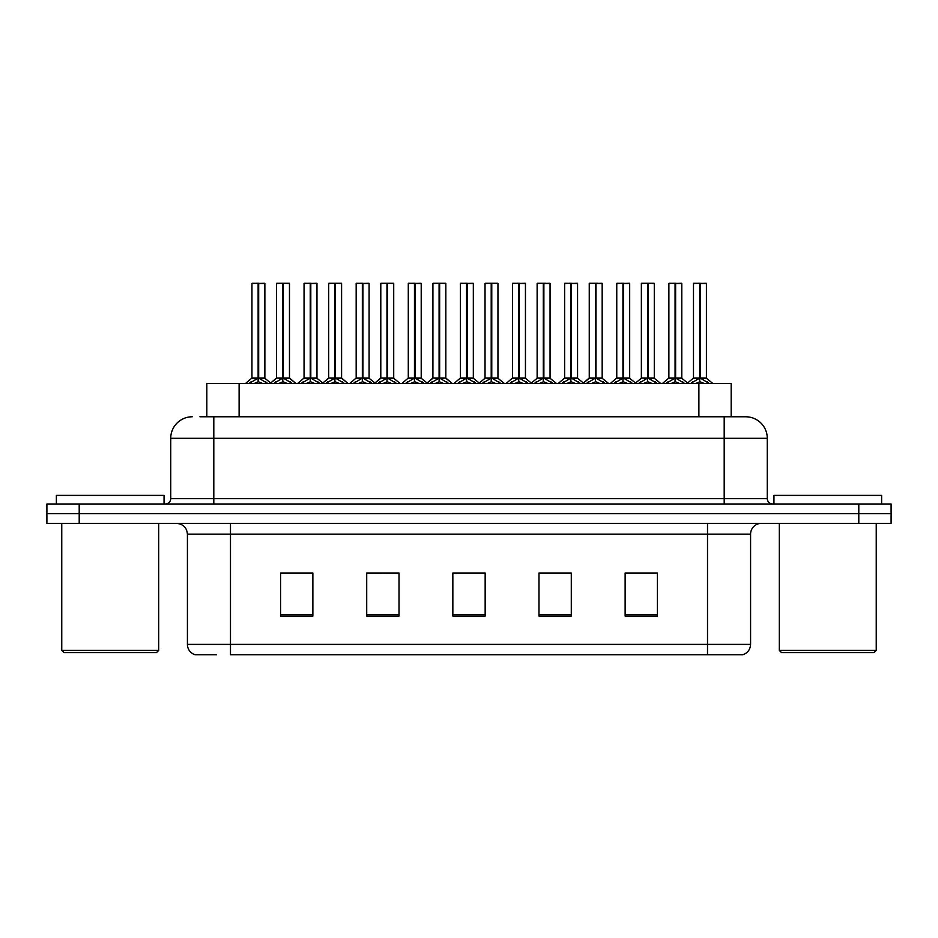 <?xml version="1.0" encoding="UTF-8"?>
<svg xmlns="http://www.w3.org/2000/svg" width="938" height="938" viewBox="0 0 938 938"><rect width="100%" height="100%" fill="white"/><g stroke="black" fill="none" stroke-linecap="round" stroke-linejoin="round"><path stroke-width="1.41" d="M206.817 416.777L206.817 383.396L731.183 383.396L731.183 416.777M216.608 654.747L195.714 654.747M750.576 644.406C750.283 649.565 747.692 653.012 742.826 654.747L707.51 654.747L707.51 644.406L750.576 644.406L750.576 534.144A10.764 10.764 0 0 1 761.351 523.381M195.174 654.747A10.764 10.764 0 0 1 187.424 644.406L187.424 534.144C186.779 527.602 183.191 524.014 176.649 523.381M891.1 523.381L891.1 513.684L46.9 513.684L46.9 523.381L79.202 523.381L79.202 513.684L46.9 513.684L46.9 503.999L79.202 503.999L79.202 513.684L891.1 513.684L891.1 523.381L79.202 523.381M657.432 616.09L657.432 573.012L625.13 573.012L625.13 616.09L657.432 616.09M571.289 616.09L571.289 573.012L538.987 573.012L538.987 616.09L571.289 616.09M312.87 616.09L312.87 573.012L280.568 573.012L280.568 616.09L312.87 616.09M399.013 616.09L399.013 573.012L366.711 573.012L366.711 616.09L399.013 616.09M485.157 616.09L485.157 573.012L452.843 573.012L452.843 616.09L485.157 616.09M707.51 654.747L230.49 654.747L707.51 654.747M625.13 573.235L655.908 573.235M639.751 573.235L631.297 573.235M366.711 573.235L395.332 573.012M379.175 573.012L370.709 573.235M302.446 573.235L291.097 573.235M563.023 573.235L551.673 573.012M458.788 573.235L485.157 573.235M483.41 573.012L474.945 573.235M312.87 573.235L280.568 573.235M571.289 573.235L538.987 573.235M200.404 416.777L738.077 416.777M199.923 416.777L213.805 416.777L213.805 438.316L170.728 438.316L170.728 498.617A5.382 5.382 0 0 1 165.346 503.999M192.267 416.777A21.539 21.539 0 0 0 170.728 438.316M767.272 438.316L724.195 438.316L724.195 416.777L745.733 416.777A21.539 21.539 0 0 1 767.272 438.316L767.272 498.617C767.554 501.853 769.359 503.647 772.654 503.999M891.1 503.999L891.1 513.684L891.1 503.999L79.202 503.999M273.884 383.396L282.737 378.096L282.737 381.86L282.924 376.935L283.299 378.096L292.152 383.396M282.748 283.253L276.558 283.475L282.748 283.253L276.558 283.475L276.558 378.014L282.737 378.096M289.267 283.253L283.288 283.253L289.479 283.475L289.479 378.014L276.558 378.014L270.238 383.396M282.737 283.475L282.737 378.014L282.924 283.253M283.288 283.253L283.299 378.096M276.769 283.253L285.175 283.253M287.063 383.396L283.299 381.86M282.737 381.86L278.973 383.396M283.299 283.475L283.299 378.014L289.678 378.436L284.003 378.436M249.274 383.396L258.126 378.096L258.126 381.86L258.313 376.935L258.689 378.096L267.529 383.396M251.947 283.475L258.126 283.253L251.947 283.475L251.947 378.014L258.126 378.096M264.868 283.475L258.689 283.475L258.689 378.014L264.868 378.014L264.868 283.475L252.158 283.253M258.689 283.475L264.645 283.253M258.126 283.475L258.126 378.014L251.947 378.014L245.627 383.396M258.677 283.253L258.689 378.096M259.392 378.436L265.055 378.436L258.126 378.014L258.313 283.253L256.25 283.253M262.452 383.396L258.689 381.86M258.126 381.86L254.35 383.396M156.517 652.59L63.913 652.59L61.756 650.433L158.674 650.433L156.517 652.59M61.756 523.381L61.756 650.433M158.674 523.381L158.674 650.433M164.056 503.999L164.056 495.381L56.374 495.381L56.374 503.999M874.087 652.59L781.483 652.59L779.326 650.433L876.244 650.433L874.087 652.59M779.326 523.381L779.326 650.433M876.244 523.381L876.244 650.433M881.626 503.999L881.626 495.381L773.944 495.381L773.944 503.999M326.002 383.396L334.854 378.096L334.854 381.86L335.042 376.935L335.417 378.096L344.269 383.396M334.866 283.253L328.675 283.475L334.866 283.253L328.675 283.475L328.675 378.014L334.854 378.096M341.385 283.253L335.405 283.253L341.596 283.475L341.596 378.014L328.675 378.014L322.355 383.396M334.854 283.475L334.854 378.014L335.042 283.253M335.405 283.253L335.417 378.096M328.886 283.253L337.293 283.253M339.181 383.396L335.417 381.86M334.854 381.86L331.079 383.396M335.417 283.475L335.417 378.014L341.795 378.436L336.121 378.436M378.12 383.396L386.972 378.096L386.972 381.86L387.16 376.935L387.535 378.096L396.387 383.396M386.984 283.253L380.793 283.475L386.984 283.253L380.793 283.475L380.793 378.014L386.972 378.096M393.491 283.253L387.523 283.253L393.714 283.475L393.714 378.014L380.793 378.014L380.793 283.475M386.972 283.475L386.972 378.014L387.16 283.253M387.523 283.253L387.535 378.096M381.004 283.253L389.399 283.253M391.298 383.396L387.535 381.86M386.972 381.86L383.196 383.396M387.535 283.475L387.535 378.014L393.913 378.436L388.238 378.436M430.237 383.396L439.09 378.096L439.09 381.86L439.277 376.935L439.652 378.096L448.505 383.396M439.09 283.253L432.91 283.475L439.09 283.253L432.91 283.475L432.91 378.014L439.09 378.096M445.609 283.253L439.641 283.253L445.831 283.475L445.831 378.014L432.91 378.014L432.91 283.475M439.09 283.475L439.09 378.014L439.277 283.253M439.641 283.253L439.652 378.096M433.122 283.253L441.517 283.253M443.416 383.396L439.652 381.86M439.09 381.86L435.314 383.396M439.652 283.475L439.652 378.014L445.831 378.014L445.831 283.475M482.355 383.396L491.207 378.096L491.195 381.86L491.395 376.935L491.77 378.096L500.611 383.396M491.207 283.253L485.028 283.475L491.207 283.253L485.028 283.475L485.028 378.014L491.207 378.096M497.726 283.253L491.758 283.253L497.949 283.475L497.949 378.014L485.028 378.014L485.028 283.475M491.207 283.475L491.207 378.014L491.395 283.253M491.758 283.253L491.77 378.096M485.239 283.253L493.634 283.253M495.534 383.396L491.77 381.86M491.195 381.86L487.432 383.396M491.77 283.475L491.77 378.014L498.137 378.436L492.473 378.436M301.391 383.396L310.232 378.096L310.232 381.86L310.419 376.935L310.806 378.096L319.647 383.396M304.053 283.475L310.244 283.253L304.053 283.475L304.053 378.014L310.232 378.096M311.51 378.436L317.173 378.436L310.795 378.014L316.974 378.014L316.974 283.475L304.275 283.253M316.974 283.475L310.806 283.475L316.763 283.253M310.232 283.475L310.232 378.014L304.064 378.014L297.733 383.396M310.795 283.253L310.806 378.096M310.795 378.014L310.419 283.253L308.368 283.253M314.57 383.396L310.806 381.86M310.232 381.86L306.468 383.396M310.806 283.475L310.806 378.014M353.497 383.396L362.349 378.096L362.349 381.86L362.537 376.935L362.912 378.096L371.765 383.396M356.17 283.475L362.361 283.253L356.17 283.475L356.17 378.014L362.349 378.096M369.091 283.475L362.912 283.475L362.912 378.014L369.091 378.014L369.091 283.475L356.393 283.253M362.912 283.475L368.88 283.253M362.349 283.475L362.349 378.014L356.182 378.014L349.851 383.396M362.912 283.253L362.912 378.096M363.627 378.436L369.291 378.436L362.349 378.014L362.537 283.253L360.485 283.253M366.688 383.396L362.912 381.86M362.349 381.86L358.586 383.396M405.615 383.396L414.467 378.096L414.467 381.86L414.655 376.935L415.03 378.096L423.882 383.396M408.288 283.475L414.479 283.253L408.288 283.475L408.288 378.014L414.467 378.096M421.209 283.475L415.03 283.475L415.03 378.014L421.209 378.014L421.209 283.475L408.511 283.253M415.03 283.475L420.998 283.253M414.467 283.475L414.467 378.014L408.3 378.014L401.968 383.396M415.018 283.253L415.03 378.096M415.745 378.436L421.408 378.436L414.467 378.014L414.655 283.253L412.603 283.253M418.805 383.396L415.03 381.86M414.467 381.86L410.703 383.396M457.732 383.396L466.585 378.096L466.585 381.86L466.772 376.935L467.147 378.096L476 383.396M460.406 283.475L466.596 283.253L460.406 283.475L460.406 378.014L466.585 378.096M473.327 283.475L467.147 283.475L467.147 378.014L473.327 378.014L473.327 283.475L460.628 283.253M467.147 283.475L473.115 283.253M466.585 283.475L466.585 378.014L460.406 378.014L454.086 383.396M467.136 283.253L467.147 378.096M467.863 378.436L473.526 378.436L466.585 378.014L466.772 283.253L464.709 283.253M470.923 383.396L467.147 381.86M466.585 381.86L462.821 383.396M534.472 383.396L543.313 378.096L543.313 381.86L543.501 376.935L543.876 378.096L552.728 383.396M543.325 283.253L537.134 283.475L543.325 283.253L537.134 283.475L537.134 378.014L543.313 378.096M549.844 283.253L543.876 283.475L550.055 283.475L550.055 378.014L537.146 378.014L537.134 283.475M543.313 283.475L543.313 378.014L543.501 283.253M543.876 283.253L543.876 378.096M537.357 283.253L545.752 283.253M547.651 383.396L543.876 381.86M543.313 381.86L539.549 383.396M543.876 283.475L543.876 378.014L550.254 378.436L544.591 378.436M586.578 383.396L595.431 378.096L595.431 381.86L595.618 376.935L595.993 378.096L604.846 383.396M595.442 283.253L589.252 283.475L595.442 283.253L589.252 283.475L589.252 378.014L595.431 378.096M601.962 283.253L595.993 283.475L602.173 283.475L602.173 378.014L589.263 378.014L582.932 383.396M595.431 283.475L595.431 378.014L595.618 283.253M595.993 283.253L595.993 378.096M589.474 283.253L597.869 283.253M599.769 383.396L595.993 381.86M595.431 381.86L591.667 383.396M595.993 283.475L595.993 378.014L602.372 378.436L596.709 378.436M638.696 383.396L647.548 378.096L647.548 381.86L647.736 376.935L648.111 378.096L656.963 383.396M647.56 283.253L641.369 283.475L647.56 283.253L641.369 283.475L641.369 378.014L647.548 378.096M654.079 283.253L648.099 283.253L654.29 283.475L654.29 378.014L641.369 378.014L641.369 283.475M647.548 283.475L647.548 378.014L647.736 283.253M648.099 283.253L648.111 378.096M641.592 283.253L649.987 283.253M651.887 383.396L648.111 381.86M647.548 381.86L643.785 383.396M648.111 283.475L648.111 378.014L654.49 378.436L648.826 378.436M690.814 383.396L699.666 378.096L699.666 381.86L699.854 376.935L700.229 378.096L709.081 383.396M693.487 283.475L699.678 283.253L693.487 283.475L693.487 378.014L699.666 378.096M706.408 283.475L700.229 283.475L700.229 378.014L706.408 378.014L706.408 283.475L693.698 283.253M700.229 283.475L706.197 283.253M699.666 283.475L699.666 378.014L693.487 378.014L687.167 383.396M700.217 283.253L700.229 378.096M700.944 378.436L706.607 378.436L699.666 378.014L699.854 283.253L697.79 283.253M704.004 383.396L700.229 381.86M699.666 381.86L695.902 383.396M509.85 383.396L518.702 378.096L518.702 381.86L518.89 376.935L519.265 378.096L528.117 383.396M512.523 283.475L518.714 283.253L512.523 283.475L512.523 378.014L518.702 378.096M525.444 283.475L519.265 283.475L519.265 378.014L525.444 378.014L525.444 283.475L512.734 283.253M519.265 283.475L525.233 283.253M518.702 283.475L518.702 378.014L512.523 378.014L506.203 383.396M519.253 283.253L519.265 378.096M519.98 378.436L525.643 378.436L518.702 378.014L518.89 283.253L516.826 283.253M523.029 383.396L519.265 381.86M518.702 381.86L514.939 383.396M561.968 383.396L570.82 378.096L570.82 381.86L571.008 376.935L571.383 378.096L580.235 383.396M564.641 283.475L570.832 283.253L564.641 283.475L564.641 378.014L570.82 378.096M577.562 283.475L571.383 283.475L571.383 378.014L577.562 378.014L577.562 283.475L564.852 283.253M571.383 283.475L577.351 283.253M570.82 283.475L570.82 378.014L564.641 378.014L558.321 383.396M571.371 283.253L571.383 378.096M572.086 378.436L577.761 378.436L570.82 378.014L571.008 283.253L568.944 283.253M575.146 383.396L571.383 381.86M570.82 381.86L567.056 383.396M614.085 383.396L622.938 378.096L622.938 381.86L623.125 376.935L623.5 378.096L632.353 383.396M616.758 283.475L622.949 283.253L616.758 283.475L616.758 378.014L622.938 378.096M629.679 283.475L623.5 283.475L623.5 378.014L629.679 378.014L629.679 283.475L616.97 283.253M623.5 283.475L629.468 283.253M622.938 283.475L622.938 378.014L616.758 378.014L610.439 383.396M623.489 283.253L623.5 378.096M624.204 378.436L629.879 378.436L622.938 378.014L623.125 283.253L621.062 283.253M627.264 383.396L623.5 381.86M622.938 381.86L619.162 383.396M666.203 383.396L675.055 378.096L675.055 381.86L675.243 376.935L675.618 378.096L684.47 383.396M668.876 283.475L675.067 283.253L668.876 283.475L668.876 378.014L675.055 378.096M681.797 283.475L675.618 283.475L675.618 378.014L681.797 378.014L681.797 283.475L669.087 283.253M675.618 283.475L681.574 283.253M675.055 283.475L675.055 378.014L668.876 378.014L662.556 383.396M675.606 283.253L675.618 378.096M676.321 378.436L681.996 378.436L675.055 378.014L675.243 283.253L673.179 283.253M679.382 383.396L675.618 381.86M675.055 381.86L671.28 383.396M239.12 416.777L239.12 383.396M698.88 416.777L698.88 383.396M707.51 523.381L707.51 534.144L187.424 534.144M750.576 534.144L707.51 534.144L707.51 644.406L230.49 644.406L230.49 654.747M187.424 644.406L230.49 644.406L230.49 523.381M858.798 523.381L858.798 503.999M485.157 614.589L452.843 614.589M399.013 614.589L366.711 614.589M312.87 614.589L280.568 614.589M571.289 614.589L538.987 614.589M657.432 614.589L625.13 614.589M213.805 503.999L213.805 498.617L767.272 498.617M170.728 498.617L213.805 498.617L213.805 438.316L724.195 438.316L724.195 503.999M282.021 378.436L276.558 378.014M290.358 381.66L290.358 383.396M291.483 382.645L291.483 383.396M274.553 382.645L274.553 383.396M275.678 381.66L275.678 383.396M257.411 378.436L251.747 378.436M265.735 381.66L265.735 383.396M266.873 382.645L266.873 383.396M249.93 382.645L249.93 383.396M251.067 381.66L251.067 383.396M334.139 378.436L328.675 378.014M342.476 381.66L342.476 383.396M343.601 382.645L343.601 383.396M326.659 382.645L326.659 383.396M327.796 381.66L327.796 383.396M386.257 378.436L380.793 378.014L374.473 383.396M394.593 381.66L394.593 383.396M395.719 382.645L395.719 383.396M378.776 382.645L378.776 383.396M379.913 381.66L379.913 383.396M438.374 378.436L432.91 378.014L426.591 383.396M446.019 378.436L452.151 383.396L445.82 378.014L440.356 378.436M446.711 381.66L446.711 383.396M447.836 382.645L447.836 383.396M430.894 382.645L430.894 383.396M432.031 381.66L432.031 383.396M490.492 378.436L485.028 378.014M498.817 381.66L498.817 383.396M499.954 382.645L499.954 383.396M483.011 382.645L483.011 383.396M484.149 381.66L484.149 383.396M309.528 378.436L303.865 378.436M317.853 381.66L317.853 383.396M318.99 382.645L318.99 383.396M302.048 382.645L302.048 383.396M303.185 381.66L303.185 383.396M361.646 378.436L355.983 378.436M369.971 381.66L369.971 383.396M371.108 382.645L371.108 383.396M354.165 382.645L354.165 383.396M355.291 381.66L355.291 383.396M413.764 378.436L408.089 378.436M422.088 381.66L422.088 383.396M423.226 382.645L423.226 383.396M406.283 382.645L406.283 383.396M407.409 381.66L407.409 383.396M465.881 378.436L460.206 378.436M474.206 381.66L474.206 383.396M475.343 382.645L475.343 383.396M458.401 382.645L458.401 383.396M459.526 381.66L459.526 383.396M542.61 378.436L537.146 378.014M550.934 381.66L550.934 383.396M552.072 382.645L552.072 383.396M535.129 382.645L535.129 383.396M536.266 381.66L536.266 383.396M594.727 378.436L589.064 378.436L583.413 383.009L577.761 378.436M603.052 381.66L603.052 383.396M604.189 382.645L604.189 383.396M587.247 382.645L587.247 383.396M588.372 381.66L588.372 383.396M646.845 378.436L641.369 378.014M655.17 381.66L655.17 383.396M656.307 382.645L656.307 383.396M639.364 382.645L639.364 383.396M640.49 381.66L640.49 383.396M698.962 378.436L693.288 378.436M707.287 381.66L707.287 383.396M708.425 382.645L708.425 383.396M691.482 382.645L691.482 383.396M692.607 381.66L692.607 383.396M517.999 378.436L512.324 378.436M526.324 381.66L526.324 383.396M527.449 382.645L527.449 383.396M510.518 382.645L510.518 383.396M511.644 381.66L511.644 383.396M570.105 378.436L564.442 378.436M578.441 381.66L578.441 383.396M579.567 382.645L579.567 383.396M562.636 382.645L562.636 383.396M563.761 381.66L563.761 383.396M622.222 378.436L616.559 378.436M630.559 381.66L630.559 383.396M631.684 382.645L631.684 383.396M614.742 382.645L614.742 383.396M615.879 381.66L615.879 383.396M674.34 378.436L668.677 378.436M682.676 381.66L682.676 383.396M683.802 382.645L683.802 383.396M666.859 382.645L666.859 383.396M667.997 381.66L667.997 383.396M289.678 378.436L295.798 383.396L289.479 378.014M265.055 378.436L270.707 383.009L276.358 378.436M341.795 378.436L347.916 383.396L341.596 378.014M393.913 378.436L400.034 383.396L393.913 378.436M473.526 378.436L479.177 383.009L484.829 378.436L478.697 383.396M498.137 378.436L504.269 383.396L498.137 378.436M328.476 378.436L322.824 383.009L317.173 378.436M380.594 378.436L374.942 383.009L369.291 378.436M432.711 378.436L427.06 383.009L421.408 378.436M525.643 378.436L531.295 383.009L536.946 378.436L530.814 383.396M550.254 378.436L556.386 383.396L550.254 378.436M602.372 378.436L608.492 383.396L602.372 378.436M629.879 378.436L635.53 383.009L641.17 378.436L635.049 383.396M654.49 378.436L660.61 383.396L654.49 378.436M706.607 378.436L712.728 383.396M681.996 378.436L687.636 383.009"/></g></svg>
